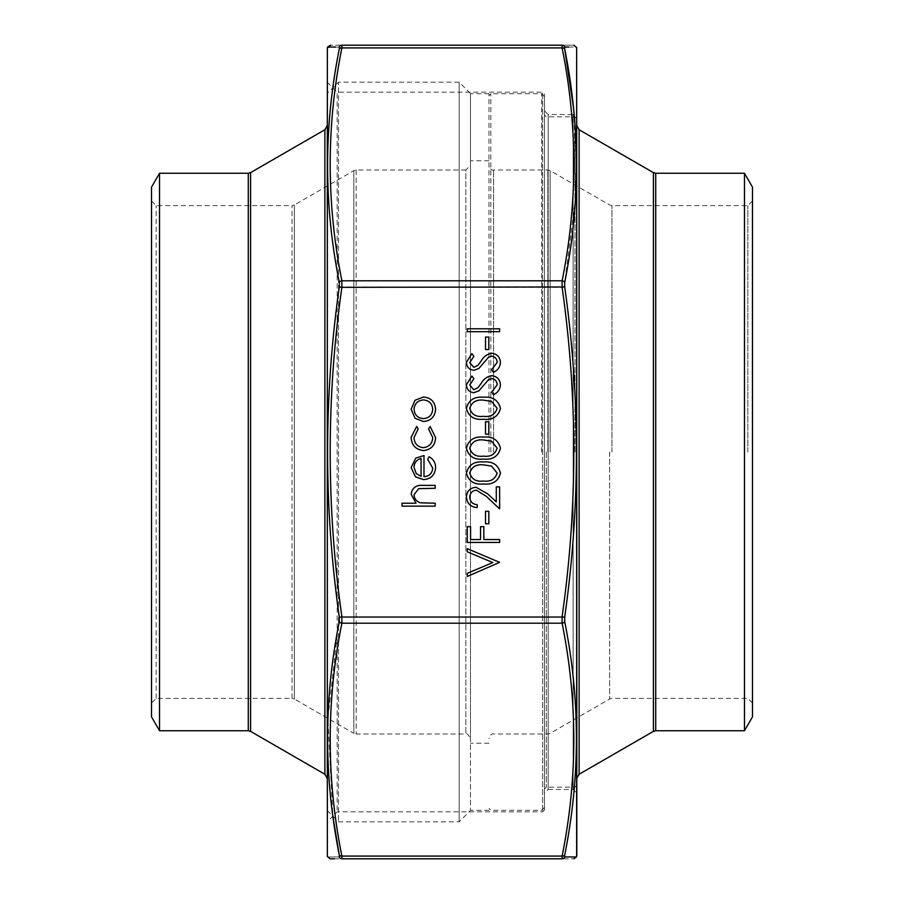 <?xml version="1.0" encoding="UTF-8"?>
<svg xmlns="http://www.w3.org/2000/svg" width="904" height="904" viewBox="0 0 904 904"><rect width="100%" height="100%" fill="white"/><g stroke="black" fill="none" stroke-linecap="round" stroke-linejoin="round"><path stroke-width="0.68" stroke-dasharray="4.52 3.39" d="M151.522 703.018L151.522 200.982L151.522 703.018L156.143 698.396L292.037 698.396L294.342 699.007L294.342 204.993L353.848 170.63L356.165 170.008L465.865 170.008L465.865 733.991L465.865 170.008L470.487 165.387L470.487 738.613L470.487 165.387M151.522 187.117L151.522 716.883M159.533 173.252L159.533 730.748M327.191 778.265L327.191 125.735L327.191 778.265M327.191 93.507L327.191 810.492L327.191 93.507L338.514 82.185L338.514 821.815L338.514 82.185L459.164 82.185L459.164 821.815L459.164 82.185L470.487 93.507L470.487 810.492L470.487 93.507M752.478 452L752.478 200.982L752.478 452M752.478 187.117L752.478 716.883M744.467 730.748L744.467 173.252M488.985 452L488.985 93.733L488.985 452M576.808 452L576.808 785.293L576.808 452M544.457 452L544.457 807.487L544.457 452M334.469 858.8L562.118 858.8C577.69 858.8 577.69 858.8 562.118 858.8A2.768 2.746 90 0 0 564.717 856.902M339.282 856.902C323.711 856.992 323.711 856.992 339.282 856.902A2.768 2.746 90 0 0 341.881 858.8L341.881 856.088C326.31 778.468 326.31 700.837 341.881 623.206L341.881 616.675C326.31 506.895 326.31 397.105 341.881 287.325L341.881 280.794C326.31 203.163 326.31 125.532 341.881 47.912L341.881 45.2C326.31 45.2 326.31 45.2 341.881 45.2L562.118 45.2C577.69 45.2 577.69 45.2 562.118 45.2L562.118 47.912C577.69 125.532 577.69 203.163 562.118 280.794L562.118 287.325C577.69 397.105 577.69 506.895 562.118 616.675L562.118 623.206C577.69 700.837 577.69 778.468 562.118 856.088L562.118 858.8M329.858 47.042L330.57 47.042M335.508 47.076L339.282 47.098A2.768 2.746 90 0 1 341.881 45.2M564.717 48.997A2.768 1.944 169 0 0 562.118 47.912L341.881 47.912A2.768 1.944 -169 0 0 339.282 48.997C323.711 126.876 323.711 204.677 339.282 282.387L339.282 286.975C323.711 397.206 323.711 507.234 339.282 617.025L327.869 718.951L332.864 816.176M327.191 48.466L327.191 855.534M327.191 82.185L327.191 821.815L327.191 82.185L337.169 92.163L337.169 811.837L337.169 92.163L542.603 92.163L542.603 811.837L542.603 92.163L544.457 94.016L544.457 809.984L544.457 94.016M544.457 809.984L542.603 811.837L337.169 811.837L327.191 821.815M544.457 793.158L544.457 110.842L544.457 793.158L548.152 789.463L548.152 114.537L573.113 114.537L573.113 789.463L573.113 114.537L576.808 110.842L576.808 793.158L576.808 110.842M576.808 855.534L576.808 48.466M339.282 282.387A2.768 1.944 169 0 1 341.881 280.794L562.118 280.794A2.768 1.944 -169 0 1 564.717 282.387L575.509 198.417L574.13 114.401M339.282 286.975L562.118 287.325L564.717 286.975L564.717 282.387M339.282 621.613A2.768 1.944 11 0 0 341.881 623.206L562.118 623.206A2.768 1.944 169 0 0 564.717 621.613C580.289 699.323 580.289 777.124 564.717 855.003A2.768 1.944 -169 0 1 562.118 856.088L341.881 856.088A2.768 1.944 -11 0 1 339.282 855.003M339.282 617.025L564.717 617.025C580.289 506.794 580.289 396.766 564.717 286.975M574.142 856.958L573.43 856.958M564.717 621.613L564.717 617.025M568.706 47.076L576.469 47.031M564.717 47.098A2.768 2.746 90 0 0 562.118 45.2M415.026 400.269L423.434 397.025C430.925 397.715 434.982 401.794 435.604 409.252C434.993 416.733 430.925 420.823 423.434 421.513L415.049 418.269L411.128 409.252L415.026 400.269M414.032 409.275C414.597 414.97 417.738 418.077 423.456 418.608C429.151 418.077 432.225 414.97 432.7 409.275C432.225 403.579 429.14 400.461 423.456 399.93C417.75 400.461 414.608 403.579 414.032 409.275M467.255 573.351L492.759 562.559L467.255 551.779L467.255 548.66L499.618 562.356L467.255 576.458L467.255 573.351M467.255 526.67L470.577 526.67L470.577 539.541L480.532 539.541L480.532 526.67L483.843 526.67L483.843 539.541L499.618 539.541L499.618 542.434L467.255 542.434L467.255 526.67M485.504 511.325L488.827 511.325L488.827 523.766L485.504 523.766L485.504 511.325M477.21 507.596C470.645 507.054 467.04 503.539 466.419 497.042C466.871 491.064 470.069 487.81 476.046 487.267L487.651 493.81L496.296 501.901L496.296 486.849L499.618 486.849L499.618 508.839L486.216 496.285L476.306 490.171C472.204 490.68 470.023 493.019 469.741 497.189C470.114 501.743 472.6 504.24 477.21 504.692L477.21 507.596M466.419 473.131C468.543 464.871 474.216 461.153 483.448 461.955C492.657 461.153 498.33 464.871 500.443 473.131C498.285 481.278 492.623 484.883 483.448 483.945C474.261 484.906 468.577 481.29 466.419 473.131M483.437 481.041C490.601 481.934 495.166 479.267 497.121 473.029L491.573 466.091L483.437 464.859C476.295 464.125 471.73 466.848 469.741 473.029C471.696 479.267 476.261 481.945 483.437 481.041M466.419 448.237C468.543 439.977 474.216 436.259 483.448 437.061C492.657 436.259 498.33 439.977 500.443 448.237C498.285 456.384 492.623 459.989 483.448 459.051C474.261 460.012 468.577 456.407 466.419 448.237M483.437 456.147C490.601 457.051 495.166 454.373 497.121 448.135L491.573 441.197L483.437 439.965C476.295 439.231 471.73 441.954 469.741 448.135C471.696 454.373 476.261 457.051 483.437 456.147M485.504 421.716L488.827 421.716L488.827 434.157L485.504 434.157L485.504 421.716M467.255 328.785L499.618 328.785L499.618 331.689L467.255 331.689L467.255 328.785M401.997 503.234L416.009 503.234L411.128 494.239C412.179 487.731 416.179 484.781 423.117 485.391L435.186 485.391L435.186 488.296L418.688 488.635L414.032 494.748C414.314 498.816 416.405 501.494 420.292 502.793L435.186 503.234L435.186 506.138L401.997 506.138L401.997 503.234M429.084 456.769C433.389 459.13 435.57 462.769 435.604 467.696C434.982 475.075 430.925 479.041 423.434 479.583L415.535 476.871L411.128 467.617L415.783 458.102L423.987 455.526L423.987 476.679C429.332 476.238 432.236 473.368 432.7 468.057L427.728 459.356L429.084 456.769M421.083 458.43C416.574 459.718 414.224 462.735 414.032 467.47L416.247 473.572L421.083 476.374L421.083 458.43M418.179 428.914L414.032 437.525C414.337 443.548 417.422 446.915 423.298 447.649C429.253 446.938 432.383 443.559 432.7 437.502L428.552 428.914L430.146 426.485L435.604 437.547C435.186 445.31 431.174 449.65 423.558 450.554C415.738 449.672 411.591 445.254 411.128 437.31L416.676 426.485L418.179 428.914M485.504 337.079L488.827 337.079L488.827 349.532L485.504 349.532L485.504 337.079M491.731 369.612L497.121 362.504C496.997 358.832 495.166 356.718 491.64 356.165L488.465 357.329L478.905 368.459L473.978 370.267C469.244 369.77 466.724 367.114 466.419 362.301L471.899 353.679L473.888 356.3L469.741 362.628L473.843 367.363L478.024 365.239L481.244 360.888C483.617 356.628 487.109 354.097 491.686 353.261C497.11 353.927 500.025 357.012 500.443 362.504C500.059 367.114 497.697 370.391 493.369 372.346L491.731 369.612M491.731 392.008L497.121 384.912C496.997 381.239 495.166 379.126 491.64 378.573L488.465 379.725L478.905 390.867L473.978 392.675C469.244 392.166 466.724 389.511 466.419 384.697L471.899 376.075L473.888 378.708L469.741 385.025L473.843 389.771L478.024 387.635L481.244 383.285C483.617 379.036 487.109 376.493 491.686 375.668C497.11 376.324 500.025 379.409 500.443 384.912C500.059 389.511 497.697 392.788 493.369 394.754L491.731 392.008M466.419 408.405C468.543 400.156 474.216 396.427 483.448 397.24C492.657 396.427 498.33 400.156 500.443 408.405C498.285 416.552 492.623 420.168 483.448 419.23C474.261 420.179 468.577 416.574 466.419 408.405M483.437 416.326C490.601 417.219 495.166 414.552 497.121 408.314L491.573 401.365L483.437 400.144C476.295 399.398 471.73 402.122 469.741 408.314C471.696 414.552 476.261 417.219 483.437 416.326M470.487 452L470.487 93.733L470.487 452M248.284 173.252L248.284 730.748M156.143 698.396L156.143 205.603L156.143 698.396M292.037 698.396L292.037 205.603L292.037 698.396M250.589 731.37L250.589 172.63M324.875 129.747L324.875 774.253M356.165 170.008L356.165 733.991L356.165 170.008M151.522 200.982L156.143 205.603L292.037 205.603L294.342 204.993L294.342 699.007L353.848 733.37L353.848 170.63L353.848 733.37L356.165 733.991L465.865 733.991C466.837 732.974 468.374 734.523 470.487 738.613M655.716 730.748L655.716 173.252M493.607 452L493.607 170.008L493.607 452M547.835 452L547.835 170.008L547.835 452M609.658 452L609.658 699.007L609.658 452M550.152 452L550.152 170.63L550.152 452M611.963 452L611.963 205.603L611.963 452M747.857 452L747.857 205.603L747.857 452M653.411 172.63L653.411 731.37M579.125 774.253L579.125 129.747M574.967 452L574.967 116.853L574.967 452M546.298 452L546.298 787.147L546.298 452M541.677 452L541.677 93.733L541.677 452M490.827 452L490.827 93.733L490.827 452M327.35 856.483L327.35 47.516M544.457 110.842L548.152 114.537L548.152 789.463L573.113 789.463L576.808 793.158M576.65 47.516L576.65 856.483M327.191 810.492L338.514 821.815L459.164 821.815L470.487 810.492M752.478 200.982L747.857 205.603L611.963 205.603L609.658 204.993L550.152 170.63L547.835 170.008L493.607 170.008C491.878 170.607 490.33 169.059 488.985 165.387M752.478 703.018L747.857 698.396L611.963 698.396L609.658 699.007L550.152 733.37L547.835 733.991L493.607 733.991C491.878 733.393 490.33 734.941 488.985 738.613M576.808 118.706L574.967 116.853L546.298 116.853L544.457 115M576.808 785.293L574.967 787.147L546.298 787.147L544.457 789M544.457 96.513L541.677 93.733L490.827 93.733L488.985 95.587M544.457 807.487L541.677 810.266L490.827 810.266L488.985 808.413M488.985 160.765L470.487 160.765M488.985 743.235L470.487 743.235M488.985 93.733L470.487 93.733M488.985 810.266L470.487 810.266"/><path stroke-width="1.36" d="M159.533 173.252L159.533 730.748L151.522 716.883L151.522 187.117L159.533 173.252L248.284 173.252L250.589 172.63L324.875 129.747L327.191 125.735M250.589 172.63L250.589 731.37L324.875 774.253L327.191 778.265M744.467 730.748L752.478 716.883L752.478 187.117L744.467 173.252L744.467 730.748L655.716 730.748L653.411 731.37L653.411 172.63L579.125 129.747L579.125 774.253L576.808 778.265M493.369 394.754L491.731 392.008L497.121 384.912C496.997 381.239 495.166 379.126 491.64 378.573L488.465 379.725L478.905 390.867L473.978 392.675C469.244 392.166 466.724 389.511 466.419 384.697L471.899 376.075L473.888 378.708L469.741 385.025L473.843 389.771L478.024 387.635L481.244 383.285C483.617 379.036 487.109 376.493 491.686 375.668C497.11 376.324 500.025 379.409 500.443 384.912C500.059 389.511 497.697 392.788 493.369 394.754M493.369 372.346L491.731 369.612L497.121 362.504C496.997 358.832 495.166 356.718 491.64 356.165L488.465 357.329L478.905 368.459L473.978 370.267C469.244 369.77 466.724 367.114 466.419 362.301L471.899 353.679L473.888 356.3L469.741 362.628L473.843 367.363L478.024 365.239L481.244 360.888C483.617 356.628 487.109 354.097 491.686 353.261C497.11 353.927 500.025 357.012 500.443 362.504C500.059 367.114 497.697 370.391 493.369 372.346M416.676 426.485L418.179 428.914L414.032 437.525C414.337 443.548 417.422 446.915 423.298 447.649C429.253 446.938 432.383 443.559 432.7 437.502L428.552 428.914L430.146 426.485L435.604 437.547C435.186 445.31 431.174 449.65 423.558 450.554C415.738 449.672 411.591 445.254 411.128 437.31L416.676 426.485M427.728 459.356L429.084 456.769C433.389 459.13 435.57 462.769 435.604 467.696C434.982 475.075 430.925 479.041 423.434 479.583L415.535 476.871L411.128 467.617L415.783 458.102L423.987 455.526L423.987 476.679C429.332 476.238 432.236 473.368 432.7 468.057L427.728 459.356M401.997 503.234L416.009 503.234L411.128 494.239C412.179 487.731 416.179 484.781 423.117 485.391L435.186 485.391L435.186 488.296L418.688 488.635L414.032 494.748C414.314 498.816 416.405 501.494 420.292 502.793L435.186 503.234L435.186 506.138L401.997 506.138L401.997 503.234M467.255 328.785L499.618 328.785L499.618 331.689L467.255 331.689L467.255 328.785M485.504 421.716L488.827 421.716L488.827 434.157L485.504 434.157L485.504 421.716M483.448 483.945C474.261 484.906 468.577 481.29 466.419 473.131C468.543 464.871 474.216 461.153 483.448 461.955C492.657 461.153 498.33 464.871 500.443 473.131C498.285 481.278 492.623 484.883 483.448 483.945M485.504 511.325L488.827 511.325L488.827 523.766L485.504 523.766L485.504 511.325M467.255 526.67L470.577 526.67L470.577 539.541L480.532 539.541L480.532 526.67L483.843 526.67L483.843 539.541L499.618 539.541L499.618 542.434L467.255 542.434L467.255 526.67M467.255 573.351L492.759 562.559L467.255 551.779L467.255 548.66L499.618 562.356L467.255 576.458L467.255 573.351M339.282 47.098C323.711 47.008 323.711 47.008 339.282 47.098L339.282 48.997L339.282 47.098A2.768 2.746 -90 0 1 341.881 45.2C326.31 45.2 326.31 45.2 341.881 45.2L341.881 47.912C326.31 125.532 326.31 203.163 341.881 280.794L341.881 287.325C326.31 397.105 326.31 506.895 341.881 616.675L341.881 623.206C326.31 700.837 326.31 778.468 341.881 856.088L341.881 858.8C326.31 858.8 326.31 858.8 341.881 858.8A2.768 2.746 -90 0 1 339.282 856.902C323.711 856.992 323.711 856.992 339.282 856.902L339.282 855.003L339.282 856.902M341.881 858.8L562.118 858.8C577.69 858.8 577.69 858.8 562.118 858.8L562.118 856.088C577.69 778.468 577.69 700.837 562.118 623.206L562.118 616.675C577.69 506.895 577.69 397.105 562.118 287.325L562.118 280.794C577.69 203.163 577.69 125.532 562.118 47.912L562.118 45.2C577.69 45.2 577.69 45.2 562.118 45.2L341.881 45.2M411.128 409.252L415.026 400.269L423.434 397.025C430.925 397.715 434.982 401.794 435.604 409.252C434.993 416.733 430.925 420.823 423.434 421.513L415.049 418.269L411.128 409.252M477.21 504.692L477.21 507.596C470.645 507.054 467.04 503.539 466.419 497.042C466.871 491.064 470.069 487.81 476.046 487.267L487.651 493.81L496.296 501.901L496.296 486.849L499.618 486.849L499.618 508.839L486.216 496.285L476.306 490.171C472.204 490.68 470.023 493.019 469.741 497.189C470.114 501.743 472.6 504.24 477.21 504.692M483.448 459.051C474.261 460.012 468.577 456.407 466.419 448.237C468.543 439.977 474.216 436.259 483.448 437.061C492.657 436.259 498.33 439.977 500.443 448.237C498.285 456.384 492.623 459.989 483.448 459.051M485.504 337.079L488.827 337.079L488.827 349.532L485.504 349.532L485.504 337.079M483.448 419.23C474.261 420.179 468.577 416.574 466.419 408.405C468.543 400.156 474.216 396.427 483.448 397.24C492.657 396.427 498.33 400.156 500.443 408.405C498.285 416.552 492.623 420.168 483.448 419.23M329.858 47.042L327.35 47.516L327.35 856.483L330.141 858.8L334.469 858.8M330.627 45.2L327.531 47.031M564.717 286.975L341.881 287.325L339.282 286.975L339.282 282.387A2.768 1.944 -11 0 1 341.881 280.794L562.118 280.794A2.768 1.944 -169 0 1 564.717 282.387L564.717 286.975C580.289 397.206 580.289 507.234 564.717 617.025L564.717 621.613C580.289 699.628 580.289 777.429 564.717 855.003L564.717 856.902L564.717 855.003A2.768 1.944 -169 0 1 562.118 856.088L341.881 856.088A2.768 1.944 169 0 1 339.282 855.003C323.711 777.124 323.711 699.323 339.282 621.613L339.282 617.025C323.711 506.794 323.711 396.766 339.282 286.975M330.57 47.042L335.508 47.076M332.864 816.176L339.282 855.003M339.282 282.387C323.711 204.372 323.711 126.571 339.282 48.997A2.768 1.944 11 0 1 341.881 47.912L562.118 47.912A2.768 1.944 169 0 1 564.717 48.997L564.717 47.098L568.706 47.076M327.35 856.483L327.35 47.516M576.65 856.483L576.65 47.516L576.808 855.534L576.469 856.969L574.142 856.958M564.717 617.025L339.282 617.025M564.717 621.613A2.768 1.944 169 0 1 562.118 623.206L341.881 623.206A2.768 1.944 -169 0 1 339.282 621.613M573.43 856.958L564.717 856.902C580.289 856.992 580.289 856.992 564.717 856.902A2.768 2.746 -90 0 1 562.118 858.8M574.13 114.401L573.486 107.689M573.464 107.429L564.717 48.997C580.289 126.876 580.289 204.677 564.717 282.387M562.118 45.2A2.768 2.746 -90 0 1 564.717 47.098C580.289 47.008 580.289 47.008 564.717 47.098L564.717 48.997M423.456 418.608C429.151 418.077 432.225 414.97 432.7 409.275C432.225 403.579 429.14 400.461 423.456 399.93C417.75 400.461 414.608 403.579 414.032 409.275C414.597 414.97 417.738 418.077 423.456 418.608M497.121 473.029L491.573 466.091L483.437 464.859C476.295 464.125 471.73 466.848 469.741 473.029C471.696 479.267 476.261 481.945 483.437 481.041C490.601 481.934 495.166 479.267 497.121 473.029M497.121 448.135L491.573 441.197L483.437 439.965C476.295 439.231 471.73 441.954 469.741 448.135C471.696 454.373 476.261 457.051 483.437 456.147C490.601 457.051 495.166 454.373 497.121 448.135M414.032 467.47L416.247 473.572L421.083 476.374L421.083 458.43C416.574 459.718 414.224 462.735 414.032 467.47M497.121 408.314L491.573 401.365L483.437 400.144C476.295 399.398 471.73 402.122 469.741 408.314C471.696 414.552 476.261 417.219 483.437 416.326C490.601 417.219 495.166 414.552 497.121 408.314M159.533 730.748L248.284 730.748L248.284 173.252M324.875 774.253L324.875 129.747M744.467 173.252L655.716 173.252L655.716 730.748M248.284 730.748L250.589 731.37M653.411 731.37L579.125 774.253M655.716 173.252L653.411 172.63M579.125 129.747L576.808 125.735M576.65 47.516L573.859 45.2M576.469 856.969L573.859 858.8"/></g></svg>
